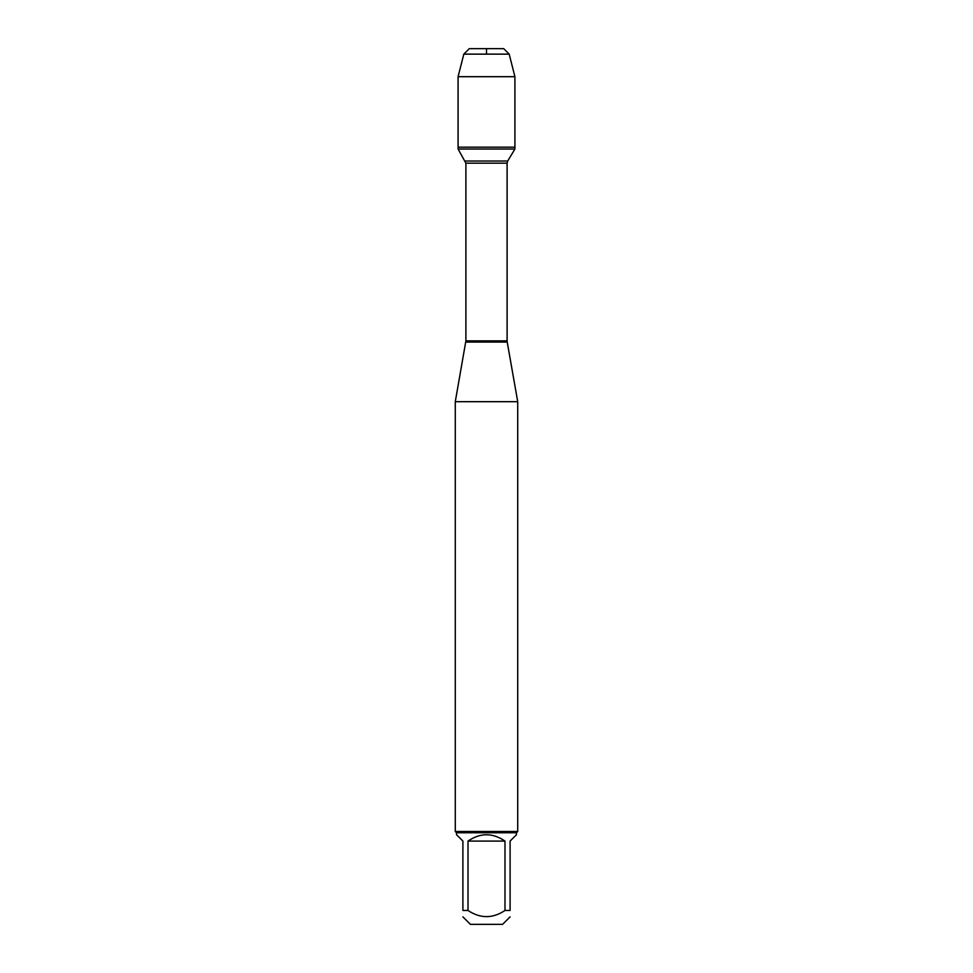 <?xml version="1.0" encoding="UTF-8"?>
<svg xmlns="http://www.w3.org/2000/svg" width="973" height="973" viewBox="0 0 973 973"><rect width="100%" height="100%" fill="white"/><g stroke="black" fill="none" stroke-linecap="round" stroke-linejoin="round"><path stroke-width="1.46" d="M458.088 149.027L514.912 149.027L514.912 147.178L458.088 147.178L458.088 149.027L465.897 163.172L465.897 340.866L455.279 401.691L455.279 831.501L517.721 831.501L517.721 401.691L455.279 401.691M510.095 916.858L502.603 924.35L470.397 924.35L462.905 916.858M462.905 910.473C462.905 918.682 462.905 918.682 462.905 910.473L462.905 841.086L456.519 834.7L456.519 832.754L516.481 832.754L516.481 834.7L510.095 841.086L510.095 910.473C510.095 918.682 510.095 918.682 510.095 910.473L504.987 910.473C492.666 918.682 480.334 918.682 468.013 910.473L462.905 910.473M504.987 910.473L504.987 841.086C492.666 832.657 480.334 832.657 468.013 841.086L468.013 910.473M465.787 342.07L507.213 342.07L517.721 401.691M516.481 832.754L517.721 831.501M468.013 841.086L504.987 841.086M458.088 147.178L514.912 147.178L514.912 76.685L458.088 76.685L458.088 147.178L458.088 76.685L463.817 54.135L469.29 48.65L486.5 48.65L486.5 54.135M463.817 54.135L469.29 48.65L503.71 48.65L509.183 54.135L463.817 54.135L458.088 76.685M509.183 54.135L514.912 76.685M465.897 340.866L507.103 340.866L507.103 163.172L465.897 163.172M465.301 161.032L507.699 161.032L514.912 149.027M507.103 163.172L507.699 161.032M507.213 342.07L507.103 340.866M456.519 832.754L455.279 831.501"/></g></svg>
